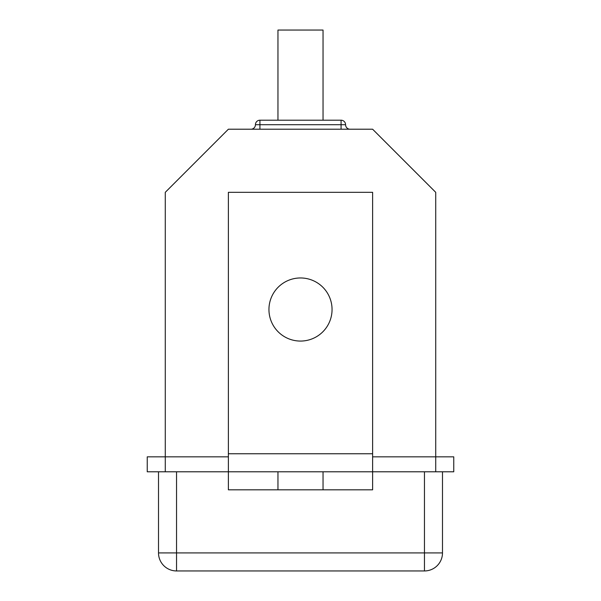 <?xml version="1.0" encoding="UTF-8"?>
<svg xmlns="http://www.w3.org/2000/svg" width="601" height="601" viewBox="0 0 601 601"><rect width="100%" height="100%" fill="white"/><g stroke="black" fill="none" stroke-linecap="round" stroke-linejoin="round"><path stroke-width="0.9" d="M372.62 456.835L435.725 456.835L435.725 192.32L372.62 129.215L228.38 129.215L165.275 192.32L165.275 456.835L228.38 456.835M435.725 471.785L435.725 456.835L453.755 456.835L453.755 471.785L372.62 471.785L372.62 489.815L277.962 489.815L277.962 471.785L372.62 471.785L372.62 192.32L228.38 192.32L228.38 453.755L372.62 453.755M147.245 456.835L165.275 456.835L165.275 471.785L147.245 471.785L147.245 456.835M165.275 471.785L228.38 471.785L228.38 453.755M158.514 471.785L158.514 552.92A18.03 18.03 0 0 0 176.544 570.95L424.456 570.95L424.456 552.92L158.514 552.92A18.03 18.03 0 0 0 176.544 570.95L176.544 471.785M442.486 471.785L442.486 552.92A18.03 18.03 0 0 1 424.456 570.95A18.03 18.03 0 0 0 442.486 552.92L424.456 552.92L424.456 471.785M250.917 129.215A4.508 4.508 0 0 0 255.425 124.707L345.575 124.707A4.508 4.508 0 0 0 350.082 129.215A4.508 4.508 0 0 1 345.575 124.707A4.508 4.508 0 0 0 341.067 120.2L341.067 129.215M259.933 129.215L259.933 120.2L341.067 120.2A4.508 4.508 0 0 1 345.575 124.707M259.933 120.2A4.508 4.508 0 0 0 255.425 124.707A4.508 4.508 0 0 1 259.933 120.2M277.962 120.2L277.962 30.05L323.037 30.05L323.037 120.2M332.053 309.515A31.552 31.552 0 0 0 300.5 277.962A31.552 31.552 0 0 0 268.947 309.515A31.552 31.552 0 0 0 300.5 341.067A31.552 31.552 0 0 0 332.053 309.515M277.962 471.785L228.38 471.785L228.38 489.815L277.962 489.815M323.037 471.785L323.037 489.815"/></g></svg>
